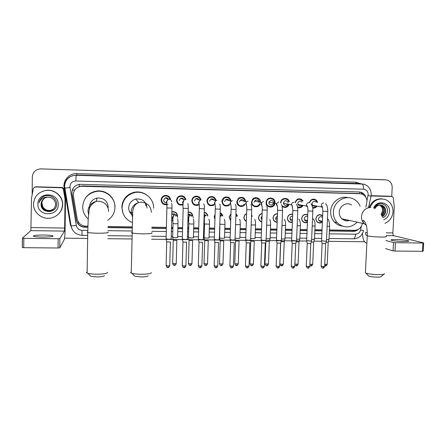 <?xml version="1.0" encoding="UTF-8"?>
<svg xmlns="http://www.w3.org/2000/svg" width="446" height="446" viewBox="0 0 446 446"><rect width="100%" height="100%" fill="white"/><g stroke="black" fill="none" stroke-linecap="round" stroke-linejoin="round"><path stroke-width="0.67" d="M173.042 220.458L171.665 220.218M188.853 220.698L187.889 220.698M204.502 220.87L203.961 220.965M214.944 219.343L214.231 216.812L215.1 214.303M230.426 220.006L230.147 220.029M230.71 220.586L229.132 217.09L230.939 213.662M246.331 221.394C244.731 220.564 243.923 219.22 243.906 217.369L244.637 215.078L246.616 213.439M261.819 221.946C259.711 221.333 258.619 219.9 258.541 217.648L258.836 216.221C259.466 214.716 260.57 213.801 262.131 213.478M277.161 222.286C274.591 222.036 273.22 220.58 273.052 217.921L273.08 217.587C273.588 215.117 275.059 213.829 277.496 213.712M292.37 222.437C289.761 222.744 288.127 221.595 287.475 218.986L287.43 218.194C287.977 215.128 289.738 213.779 292.704 214.141M307.439 222.376C304.997 223.268 303.174 222.548 301.975 220.218L301.686 218.462C302.472 214.961 304.501 213.729 307.762 214.771M322.386 222.052C320.122 223.58 318.149 223.29 316.459 221.194L315.818 218.73C316.95 214.738 319.23 213.718 322.67 215.663M163.855 203.772L162.511 203.476M168.036 204.307L167.523 204.536M166.904 204.72C163.448 205.009 161.519 203.437 161.106 199.992C161.29 197.773 162.433 196.29 164.535 195.549C167.869 195.058 169.887 196.452 170.584 199.741M179.225 204.117L178.093 204M183.161 204.753L183.1 204.781C179.314 205.69 177.118 204.218 176.521 200.354C176.688 198.236 177.759 196.781 179.732 195.995C182.916 195.354 184.956 196.591 185.865 199.708M194.395 204.43L193.436 204.424M199.234 204.575L198.598 204.982C194.735 206.141 192.466 204.72 191.791 200.717C191.942 198.715 192.923 197.299 194.74 196.469C197.946 195.655 200.048 196.825 201.04 199.992L200.12 200.204L198.542 202.54L199.217 204.374M209.391 204.714L208.572 204.781M214.03 205.099C210.077 206.609 207.708 205.266 206.927 201.074C207.055 199.228 207.925 197.868 209.536 196.987C212.92 195.922 215.111 197.099 216.12 200.516M224.238 204.982L223.524 205.099M229.428 205.082C225.381 207.106 222.883 205.885 221.924 201.43C222.024 199.791 222.749 198.515 224.093 197.6C227.733 196.156 230.058 197.338 231.067 201.14M238.933 205.232L238.309 205.383M244.798 204.82C242.295 208.215 236.452 206.013 236.793 201.782L238.387 198.392C242.228 196.34 244.72 197.433 245.857 201.659M253.49 205.467L252.938 205.639M260.196 203.861L260.074 204.156C258.262 208.622 251.126 206.944 251.522 202.127L252.419 199.513C254.805 195.878 260.877 198.013 260.509 202.339L260.509 202.4M267.912 205.678L267.422 205.874M274.998 203.081L274.948 203.398M274.792 203.989C273.42 208.901 265.704 207.568 266.123 202.473L266.368 201.135C267.778 196.229 275.461 197.617 275.031 202.685M289.12 204.502C287.48 207.49 285.217 208.187 282.329 206.598M303.107 205.439C301.747 207.529 299.918 208.215 297.627 207.485M317.045 206.108C315.946 207.619 314.508 208.271 312.724 208.065M261.685 216.728L261.534 217.291M261.261 217.977L261.055 218.367M204.809 215.797L204.853 215.323M269.295 201.575L269.217 202.138M269.072 202.713L268.921 203.12M267.427 205.182L267.137 205.411M255.313 200.377L255.313 201.185M239.859 205.706L239.162 205.985L239.859 205.706M225.291 205.455L224.489 205.734L225.291 205.455M210.612 205.188L209.676 205.472L210.612 205.188M195.839 204.898L194.712 205.193L195.839 204.898M180.981 204.586L179.599 204.898L180.981 204.586M166.085 204.235L164.306 204.586L166.085 204.235M171.727 217.854L172.368 217.57L171.743 217.102M172.49 217.497L172.959 217.174M189.015 215.206L189.104 214.063M167.462 198.938L167.406 198.085M365.865 207.189L366.924 201.787C366.919 198.147 365.346 195.616 362.219 194.188L359.894 193.726L80.916 186.272C75.597 187.471 73.099 190.732 73.406 196.062L77.214 218.969C78.295 223.357 81.133 225.748 85.732 226.15L87.884 226.183M76.634 188L79.394 186.428L76.545 188.067M314.419 199.713L314.815 199.245M357.982 193.514L82.521 185.949L79.394 186.428M329.438 229.93L354.62 230.32C358.539 230.075 361.076 227.956 362.23 223.976L362.369 223.329M107.971 226.49L132.217 226.869M151.818 227.17L166.391 227.399M171.47 227.477L172.931 227.499M177.898 227.577L182.637 227.65M187.688 227.728L188.753 227.744M193.687 227.822L198.732 227.9M203.75 227.978L204.419 227.99M209.325 228.062L214.665 228.146M219.661 228.224L219.939 228.229M224.823 228.307L230.448 228.391M240.182 228.542L246.08 228.636M255.396 228.781L261.562 228.876M270.471 229.015L276.894 229.11M285.412 229.244L292.085 229.35M300.219 229.473L307.132 229.584M314.893 229.701L322.04 229.813M251.538 214.799L252.258 216.355M235.928 213.617L237.579 216.137M220.157 212.814C221.573 213.428 222.448 214.493 222.783 216.009M204.223 212.263C206.269 212.697 207.485 213.946 207.864 216.015M188.134 211.922C190.91 212.023 192.466 213.45 192.8 216.21M171.883 211.789C175.245 211.326 177.14 212.77 177.569 216.115M309.279 202.59C310.946 198.944 313.376 198.186 316.571 200.321L317.697 202.356M295.018 202.462C297.036 198.225 299.706 197.656 303.024 200.756M280.606 202.618C280.779 197.65 288.322 196.864 289.287 201.698M253.59 198.933L253.356 198.548M239.296 198.303L239.017 197.924M182.208 198.894L182.102 198.169M181.048 196.285L180.474 195.811M166.291 195.928L165.594 195.37L166.715 195.995M166.966 195.493L167.925 196.48M181.79 195.777L182.626 196.547M196.575 196.129L197.299 196.758M211.287 196.513L211.911 197.06M226.908 199.217L226.981 200.009M225.905 196.926L226.445 197.405M241.163 199.702L241.214 200.488M240.422 197.355L240.896 197.795M254.828 197.801L255.24 198.208M269.986 198.035L270.354 198.503L269.986 198.035M269.122 198.258L269.484 198.643M273.454 199.903L273.716 199.262L273.493 199.791L274.268 199.942M284.096 198.459L284.425 198.894L284.096 198.459M283.299 198.732L283.623 199.094M287.447 199.83L287.731 199.267L287.447 199.83M298.101 198.905L298.391 199.312L298.101 198.905M297.365 199.223L297.644 199.568M301.318 199.858L301.619 199.334L301.318 199.858M174.52 211.811L174.832 212.212M189.249 211.984L189.533 212.313M251.672 215.663L251.722 215.072M40.447 168.9L384.97 179.788L40.447 168.9M275.321 221.863L276.13 221.874M275.801 222.063L277.167 222.091M40.664 168.889L384.123 179.744M365.921 197.444C365.19 194.963 363.674 193.269 361.372 192.365L359.22 191.958L79.494 184.315C74.175 185.469 71.667 188.708 71.973 194.032L76.316 220.14C77.381 224.483 80.196 226.852 84.757 227.243L87.856 227.293M359.331 191.958L360.563 192.282L364.321 195.46M32.145 194.824L32.313 176.984C32.814 172.167 35.552 169.469 40.519 168.895L386.375 179.889C390.155 180.82 392.101 183.367 392.196 187.532L391.727 196.48M364.56 241.76L328.473 241.331M321.65 241.247L313.951 241.158M306.759 241.069L151.607 239.218M131.988 238.978L107.765 238.694M87.667 238.448L64.581 238.175M329.388 230.961L353.327 231.323C355.284 231.323 357.017 230.632 358.517 229.244M107.965 227.599L132.2 227.967M151.824 228.263L166.364 228.486M171.442 228.564L172.903 228.586M177.865 228.659L182.609 228.731M187.66 228.809L188.719 228.826M193.653 228.898L198.699 228.976M203.722 229.054L204.385 229.06M209.291 229.138L214.632 229.216M219.627 229.294L219.906 229.3M224.79 229.372L230.409 229.456M240.143 229.606L246.041 229.696M255.357 229.835L261.518 229.93M270.432 230.064L276.855 230.164M285.373 230.292L292.041 230.392M300.175 230.515L307.088 230.621M314.848 230.738L321.995 230.85M87.862 227.081L84.818 227.036C80.28 226.64 77.476 224.282 76.411 219.956L72.085 193.938C71.661 190.581 72.804 187.866 75.513 185.792M356.22 230.158L352.541 231.117L329.399 230.766M322.001 230.654L314.859 230.543M307.099 230.426L300.186 230.32M292.052 230.197L285.379 230.091M276.86 229.963L270.443 229.868M261.529 229.729L255.363 229.634M246.047 229.495L240.149 229.406M230.42 229.255L224.795 229.172M219.911 229.093L219.633 229.093M214.637 229.015L209.302 228.932M204.391 228.859L203.727 228.848M198.704 228.77L193.659 228.698M188.725 228.62L187.666 228.603M182.615 228.525L177.87 228.452M172.909 228.38L171.448 228.358M166.369 228.28L151.824 228.057M132.2 227.755L107.965 227.388M370.052 207.412C373.202 200.533 378.214 197.879 385.088 199.434C390.356 201.603 392.998 205.718 393.015 211.778C392.469 217.297 389.771 221.149 384.926 223.346M369.149 207.518C371.735 201.285 376.162 198.409 382.439 198.894M382.858 217.726C385.467 216.527 386.983 214.476 387.412 211.566C388.299 205.4 381.068 201.252 376.469 205.06L374.055 208.165M373.664 207.998C377.071 199.217 390.406 202.406 389.475 211.699C389.096 215.58 387.195 218.284 383.783 219.811M382.211 216.505C384.056 215.267 385.099 213.55 385.344 211.365C385.422 208.488 384.29 206.492 381.949 205.377L380.906 205.076M382.322 216.706C384.29 215.485 385.416 213.723 385.69 211.421C385.762 208.538 384.63 206.543 382.283 205.428L380.388 205.049C377.946 205.132 376.106 206.32 374.88 208.611M381.704 215.647L383.989 211.142C384.062 208.282 382.936 206.297 380.605 205.188L380.221 205.049M381.843 215.87C383.315 214.615 384.145 213.054 384.329 211.198C384.402 208.332 383.27 206.342 380.94 205.232L380.393 205.049C377.829 204.681 375.777 205.751 374.216 208.249M381.085 214.682L382.646 210.925C382.729 208.204 381.687 206.264 379.518 205.104M381.252 214.927L382.98 210.98C383.058 208.176 381.96 206.208 379.697 205.082M403.82 241.492C407.783 241.503 409.383 241.28 408.62 240.818C406.273 240.121 402.08 239.686 396.031 239.524C392.045 239.502 390.434 239.731 391.198 240.204C393.506 240.896 397.715 241.325 403.82 241.492M371.066 195.967L392.162 196.524L389.063 196.195M371.111 195.705L388.89 196.179M362.492 233.492C362.732 238.738 363.903 241.871 366.004 242.897L366.88 243.159M423.655 242.975L423.193 251.182L422.457 251.31L422.925 243.02L423.661 242.914L393.851 235.711C393.188 235.399 392.865 234.479 392.876 232.951L394.264 206.766L393.266 197.6L392.162 196.524M394.989 251.059L393.065 250.864L393.511 242.518L395.435 242.696L394.989 251.059L422.457 251.31M385.506 248.639L393.065 250.864M395.435 242.696L422.925 243.02M393.511 242.518L385.929 240.511M366.885 235.46L366.378 235.326C365.776 235.014 365.48 234.083 365.497 232.544L367.287 232.572M33.528 204.012C34.208 196.48 38.378 191.953 46.033 190.425C54.523 189.171 62.864 196.418 62.524 204.642C62.016 211.365 58.437 215.769 51.797 217.849C42.989 220.335 33.166 212.959 33.528 204.012M42.303 191.39L46.233 190.342C54.691 189.093 63.003 196.312 62.669 204.508C62.574 208.042 61.303 211.114 58.861 213.718M41.088 204.101C40.491 213.863 56.72 213.868 56.597 204.413C57.227 197.589 48.04 192.973 42.47 197.171C40.536 198.648 39.376 200.572 38.997 202.93C40.653 198.743 43.758 196.831 48.319 197.193L47.092 197.277C43.407 198.119 41.406 200.36 41.093 204.006L41.093 204.006C41.233 201.408 42.454 199.429 44.745 198.063M58.209 204.547C58.565 217.074 37.325 216.706 37.904 204.106C37.576 191.462 58.894 192.014 58.209 204.547M44.907 197.979C42.716 199.356 41.556 201.297 41.428 203.8C42.063 208.823 44.979 211.148 50.175 210.785L53.264 209.28M44.868 197.996C42.649 199.373 41.478 201.324 41.344 203.855C41.98 208.879 44.895 211.209 50.103 210.841C53.481 209.904 55.315 207.713 55.594 204.268C55.181 200.031 52.756 197.673 48.319 197.193M45.068 197.901C42.983 199.284 41.879 201.185 41.762 203.599C42.392 208.594 45.291 210.908 50.465 210.545L53.397 209.163M45.029 197.918C42.916 199.301 41.801 201.213 41.679 203.649C42.309 208.65 45.213 210.969 50.392 210.601L53.364 209.191M53.526 209.04L50.738 210.317C47.215 210.846 44.55 209.609 42.738 206.609C44.5 209.626 47.148 210.88 50.677 210.367L53.498 209.074M42.738 206.609L41.857 202.601M42.621 197.071C40.614 198.559 39.404 200.51 38.997 202.93M383.867 274.212L381.33 276.409C381.38 276.866 380.048 277.105 377.338 277.128C373.631 277.066 370.743 276.721 368.664 276.091L368.05 275.394M365.436 272.077L365.397 272.857L366.094 273.164C369.11 274.061 373.324 274.552 378.749 274.647C382.707 274.613 384.642 274.273 384.541 273.632M351.554 204.926C346.653 201.648 339.322 205.94 339.261 212.168C339.189 214.799 340.058 216.996 341.853 218.757C344.089 220.72 346.642 221.288 349.508 220.463M357.274 222.192C350.55 228.307 343.844 228.458 337.165 222.649C334.545 219.694 333.29 216.159 333.413 212.045C333.53 201.765 345.232 194.35 353.684 199.106C356.661 200.678 358.813 203.075 360.139 206.286M342.244 226.105C339.161 225.659 336.535 224.277 334.361 221.969C331.768 219.047 330.525 215.552 330.642 211.488C330.809 202.579 339.846 195.387 347.919 197.667M347.808 220.084L346.899 220.842M344.619 219.376L343.498 219.945M346.035 219.688L344.808 220.497M148.011 275.684C148.117 276.436 145.903 276.855 141.376 276.938L134.831 276.291L134.034 275.438M131.275 271.954C130.511 272.305 130.5 272.668 131.252 273.041L132.077 273.342C134.291 273.928 137.474 274.24 141.633 274.273C148.25 274.156 151.462 273.565 151.266 272.5M147.046 208.109C146.21 201.419 142.397 198.414 135.606 199.1C131.364 200.455 129.061 203.326 128.693 207.719C128.716 210.852 129.981 213.366 132.49 215.267M132.523 214.654L131.085 214.024M146.193 204.062L146.327 205.963M132.289 222.509C125.711 219.677 122.299 214.704 122.048 207.58C122.745 199.719 126.932 194.724 134.603 192.6C144.181 190.342 154.115 198.609 153.597 208.243M123.018 213.288L121.819 207.044C122.505 199.278 126.642 194.35 134.213 192.254C138.7 191.418 142.804 192.287 146.533 194.863M132.495 215.167L132.2 215.05M145.441 202.763L145.786 205.573M104.286 275.55C104.37 276.353 101.944 276.804 97.016 276.905L90.778 276.314L89.964 275.466M87.121 271.96C86.34 272.322 86.334 272.69 87.104 273.063L87.929 273.353C90.02 273.889 93.052 274.173 97.038 274.201C104.236 274.061 107.759 273.426 107.603 272.289M108.272 207.29C107.486 200.761 103.734 197.69 97.016 198.069C92.824 199.117 90.343 201.726 89.568 205.896M88.213 218.908C84.567 215.641 82.727 211.588 82.694 206.749C83.452 198.47 87.951 193.38 96.197 191.468C105.802 189.695 115.425 197.957 114.973 207.429C114.706 212.881 112.292 217.163 107.72 220.279M84.924 198.988C87.488 194.662 91.279 192.042 96.297 191.133C105.78 189.388 115.28 197.545 114.834 206.894M89.495 206.894L89.64 208.661M316.955 202.233L316.058 200.711C313.248 198.799 311.102 199.451 309.613 202.668M316.041 202.077C314.079 200.811 312.746 201.352 312.044 203.688L312.523 205.255C313.36 206.203 314.341 206.386 315.473 205.812M326.489 240.963L324.855 241.191L321.555 240.712M326.45 241.096L325.675 243.733L322.101 243.555M312.635 207.496C314.112 207.685 315.339 207.178 316.314 205.974M302.444 201.062C299.45 198.269 297.086 198.799 295.347 202.662M297.187 199.819L296.913 199.501M302.137 202.177C300.18 200.365 298.731 200.761 297.789 203.354L297.978 204.419C298.948 205.968 300.186 206.214 301.686 205.154M311.603 240.773L309.909 241.013L306.664 240.539M311.564 240.912L310.79 243.561L307.216 243.388M297.515 206.883C299.506 207.613 301.139 207.083 302.41 205.299M288.64 201.865C287.821 197.472 280.952 198.292 280.974 202.796L280.974 203.131M283.126 199.317L282.814 198.988M288.055 202.545C286.299 199.959 284.749 200.115 283.411 203.014L283.416 203.309C284.559 205.913 286.064 206.13 287.921 203.95M296.579 240.584L294.828 240.829L291.634 240.361M296.534 240.728L295.77 243.388L292.191 243.226M292.214 243.343L291.656 240.517M282.134 205.807C284.687 207.596 286.795 207.111 288.45 204.363M274.362 202.64C274.747 198.147 267.912 196.965 266.719 201.33L266.518 202.456C266.15 206.911 272.88 208.12 274.134 203.844M268.949 198.832L268.592 198.498M273.632 202.785C272.517 199.814 270.973 199.579 268.994 202.088L268.899 202.674C269.847 205.511 271.352 205.851 273.426 203.683M282.569 210.568L281.387 240.383L279.603 240.65L276.464 240.182M281.37 240.545L280.606 243.209L277.027 243.059M266.535 204.586L266.881 204.313M253.802 198.782L253.568 198.398M259.851 202.244C258.635 197.929 256.249 197.126 252.698 199.847L251.934 202.11C251.589 206.325 257.816 207.83 259.444 203.939L259.55 203.705M259.02 202.049C258.044 199.696 256.601 199.356 254.672 201.035L254.265 202.328M267.215 210.239L266.084 240.193L264.238 240.466L261.144 239.998M265.309 243.037L261.713 242.892M252.09 204.536L252.475 204.301M239.524 198.18L239.246 197.795M245.194 201.492C244.09 197.873 241.888 196.976 238.593 198.805L237.222 201.765C238.303 205.996 240.645 206.899 244.246 204.469L244.631 203.922M244.185 201.235C243.243 199.474 241.938 199.145 240.266 200.248L239.491 201.982M250.674 240.015L248.723 240.277L245.685 239.82M249.871 242.864L246.287 242.847L245.679 239.976L246.75 209.642M249.838 242.97L249.013 266L247.636 266.295L245.445 266.022L246.259 242.719M237.841 204.892L238.432 204.814M225.135 197.628L224.801 197.232M230.398 200.956C229.4 197.734 227.354 196.764 224.254 198.057L222.37 201.414C223.201 205.322 225.397 206.398 228.954 204.647L229.606 203.956M227.137 200.048L226.942 199.217M225.732 197.472L225.18 197.093M229.227 200.633C228.346 199.2 227.165 198.871 225.67 199.641L224.589 201.631M235.098 239.831L233.063 240.093L230.069 239.636M234.295 242.685L230.654 242.552M223 204.569L223.669 204.547M211.566 199.351L211.493 198.905M210.646 197.126L210.25 196.703M215.485 200.577C214.598 197.55 212.653 196.513 209.659 197.472C208.26 198.253 207.501 199.446 207.39 201.057C208.07 204.736 210.144 205.924 213.623 204.619L214.487 203.872M212.597 199.674L212.407 198.883M211.103 197.054L210.462 196.647M214.175 200.165C213.361 198.91 212.257 198.565 210.869 199.139L209.548 201.274M219.371 239.641L217.247 239.903L214.309 239.446M218.562 242.512L214.9 242.379M207.987 204.19L208.745 204.24M197.082 199.111L196.987 198.481M196.067 196.675L195.599 196.212M200.421 200.092C199.552 197.277 197.695 196.234 194.846 196.97C193.263 197.706 192.404 198.949 192.271 200.7C192.856 204.212 194.846 205.467 198.241 204.469M197.94 199.423L197.784 198.66M196.385 196.658L195.621 196.207M199.044 199.814C198.286 198.615 197.232 198.236 195.878 198.682L194.372 200.917M203.493 239.446L201.285 239.708L198.392 239.262M202.685 242.334L198.994 242.2M192.778 203.733L193.642 203.9M198.542 202.774L199.055 202.083M182.475 199.005L182.392 198.253M185.218 199.607C184.349 196.959 182.553 195.928 179.827 196.508C178.099 197.204 177.162 198.481 177.017 200.338C177.541 203.727 179.465 205.032 182.793 204.246L183.234 204.023M183.167 199.295L183.072 198.621M181.583 196.301L180.669 195.783M183.947 199.903C183.339 198.431 182.263 197.879 180.714 198.258L179.058 200.555M187.459 239.257L185.168 239.519L182.325 239.073M186.651 242.156L182.932 242.027M177.352 203.164L178.344 203.499M182.609 202.88L183.061 202.601M167.718 199.072L167.707 198.292M169.92 199.384C169.14 196.708 167.378 195.604 164.624 196.073C162.784 196.731 161.781 198.03 161.619 199.975C162.021 203.092 163.777 204.463 166.893 204.101M168.242 199.273L168.237 198.883M168.443 199.284C167.791 198.018 166.765 197.539 165.371 197.846L163.598 200.193C163.782 201.943 164.758 202.791 166.52 202.735M171.275 239.062L168.889 239.324L166.096 238.883M170.467 241.972L166.715 241.849M166.369 201.887L166.893 201.302M161.692 202.395L162.818 203.002M166.458 202.534L166.86 202.222M322.648 216.176L322.636 216.165C319.392 213.89 317.145 214.732 315.902 218.696L316.509 221.015C318.293 223.111 320.256 223.262 322.413 221.461M322.553 217.497C320.596 216.076 319.23 216.566 318.461 218.98L318.851 220.424C319.62 221.4 320.579 221.645 321.728 221.155M329.025 239.463L326.528 239.647M328.986 239.586L328.228 242.167L326.098 242.29M307.751 215.134C304.607 213.89 302.617 214.983 301.786 218.429L302.059 220.084C303.291 222.376 305.092 222.994 307.461 221.935M307.684 216.605C305.856 216.054 304.724 216.756 304.289 218.713L304.479 219.766C305.159 221.021 306.168 221.411 307.5 220.943M314.497 239.273L311.637 239.452M314.458 239.402L313.705 241.994L311.219 242.094M292.693 214.426C289.822 213.929 288.105 215.178 287.542 218.155L287.581 218.919C288.255 221.45 289.855 222.504 292.381 222.075M292.626 216.087C291.11 216.098 290.235 216.884 289.995 218.445L290.034 218.969C290.357 220.235 291.154 220.876 292.431 220.893M299.84 239.084L296.607 239.246M299.801 239.218L299.049 241.816L296.2 241.888M277.484 213.952C275.121 213.985 273.693 215.201 273.197 217.592L273.175 217.882C273.353 220.447 274.686 221.813 277.172 221.969M277.412 215.864L275.578 218.172C275.606 219.354 276.152 220.146 277.228 220.541M285.05 238.889L281.443 239.034M285.011 239.028L284.264 241.637L281.047 241.665M262.125 213.69C260.615 213.974 259.555 214.838 258.942 216.293L258.68 217.609C258.758 219.761 259.806 221.11 261.83 221.651M262.042 215.975L261.027 217.899L261.897 219.856M270.125 238.694L266.134 238.811M270.086 238.833L269.339 241.459L265.849 241.431L264.985 263.809M251.873 216.36L251.516 215.418M246.605 213.645L244.731 215.201L244.057 217.336C244.073 219.07 244.837 220.33 246.343 221.11M255.073 238.504L250.685 238.571M254.292 241.28L250.763 241.141M246.348 217.62L246.437 218.384M237.188 216.065L235.917 214.002M230.933 213.885L229.3 217.051L230.716 220.279M236.096 216.221L235.856 215.842M239.892 238.315L235.087 238.309M239.106 241.102L235.555 240.968M239.067 241.202L238.287 263.792L234.786 263.82L235.56 241.08L235.075 238.649M222.387 215.858L220.146 213.11M215.089 214.615L214.409 216.773L214.955 218.953M221.132 215.831L220.09 214.872M224.567 238.119L222.521 238.37L219.627 237.935M223.78 240.924L220.201 240.795M207.468 215.752C207.05 213.996 205.968 212.92 204.218 212.513M206.052 215.479L204.162 214.348M209.096 237.93L206.972 238.175L204.123 237.746M208.31 240.745L204.708 240.617M203.973 220.636L204.485 220.53M189.255 215.346L189.372 214.113M192.432 215.797C191.964 213.444 190.531 212.229 188.128 212.157M191.25 216.583C191.011 214.699 189.951 213.885 188.073 214.152M193.486 237.729L191.273 237.98L188.474 237.556M192.694 240.561L189.065 240.439M188.742 218.607L188.296 218.334L188.697 218.033M187.894 220.385L188.842 220.369M187.939 218.886L188.546 219.014M172.769 213.835L172.714 214.242M177.229 216.059C176.817 212.915 175.033 211.571 171.877 212.028M175.936 216.293C175.601 214.214 174.408 213.444 172.362 213.991L171.816 214.342M177.725 237.534L175.429 237.785L172.674 237.361M176.934 240.377L173.277 240.255M171.76 218.122L172.502 217.799M172.513 217.787L172.953 217.509M172.418 218.534L172.697 218.44M171.671 219.9L173.037 220.134M171.721 218.083L172.808 218.668M42.342 237.088C50.387 237.038 53.882 236.603 52.818 235.783C51.34 235.354 48.441 235.103 44.132 235.025C36.12 235.059 32.614 235.494 33.606 236.33C35.089 236.759 37.999 237.01 42.342 237.088M35.022 186.98L61.955 187.794L62.485 187.515L63.867 188.691L65.523 198.71L65.138 227.298C65.01 233.949 64.742 237.986 64.324 239.402L59.77 247.814L58.064 247.993L58.181 238.727L59.887 238.577L64.436 231.106L64.642 228.073L65.032 199.128L63.354 188.981L61.955 187.794M35.752 186.807L62.485 187.515M34.877 187.075L33.428 188.201L31.488 198.347L30.874 230.638L22.389 238.131L23.833 238.326L23.75 247.681L58.064 247.993M23.75 247.681L22.311 247.469L22.389 238.175M23.833 238.326L58.181 238.727M72.313 190.219L74.816 189.885M359.621 193.692L359.604 192.009M352.686 231.117L352.797 230.292M84.528 227.025L84.534 226.05M77.565 222.994L78.936 222.833M79.237 186.422L79.282 184.343M356.861 193.391L359.894 193.726M82.521 185.949L82.237 186.211M41.472 168.878L41.049 168.895M383.889 179.732L385.589 179.816M80.129 186.4L80.609 186.105M366.907 200.722L368.173 194.545C368.034 191.39 366.489 189.611 363.535 189.21L75.82 181.004C72.274 181.249 70.301 183.089 69.899 186.528L76.305 225.565C77.019 228.452 78.892 230.03 81.936 230.292L87.79 230.376M64.386 186.194C65.027 179.855 68.578 176.209 75.028 175.25L363.691 184.12C368.602 185.714 371.117 189.171 371.234 194.489M72.207 229.316L70.329 224.6L64.163 187.788C62.724 180.463 69.286 173.171 76.89 173.611L355.691 182.163L356.109 183.457L361.751 183.852C362.966 184.254 363.562 186.038 363.535 189.21M64.536 188.162L69.972 187.521M355.691 182.163L360.881 183.791M356.822 183.507L76.812 175.005L72.458 175.724M75.82 181.004L76.143 175.233L76.812 175.005L76.89 173.611M329.26 233.827L355.54 234.2C358.127 234.038 359.805 232.639 360.563 230.008L361.377 226.245M107.926 230.66L132.15 231.006M151.802 231.29L166.286 231.496M171.364 231.569L172.825 231.591M177.787 231.658L182.525 231.725M187.576 231.797L188.636 231.814M193.57 231.887L198.609 231.959M203.627 232.031L204.296 232.037M209.202 232.11L214.537 232.182M224.695 232.333L230.314 232.411M240.043 232.55L245.936 232.634M255.251 232.767L261.412 232.857M270.321 232.985L276.737 233.074M285.256 233.197L291.924 233.291M300.058 233.409L306.965 233.503M314.725 233.615L321.867 233.721M70.329 224.6L70.842 224.533M64.163 187.788L64.687 187.716M70.858 225.932L76.305 225.565M81.936 230.292L82.025 235.332M355.54 234.2C355.311 236.999 354.659 238.538 353.583 238.816L353.488 238.816M360.563 230.008L363.574 230.543M368.05 195.443L371.005 196.262L368.547 207.613M352.541 231.117L353.327 231.323M366.378 235.326L367.08 235.337M386.18 235.605L393.851 235.711M386.197 232.851L392.876 232.951M386.152 236.302C387.189 236.826 385.372 237.077 380.683 237.055C374.283 236.887 369.806 236.458 367.248 235.767L367.27 235.276M370.765 207.396C365.402 207.842 362.314 210.891 361.494 216.55C361.411 219.426 362.347 221.829 364.293 223.758L366.272 225.152M151.367 212.368C150.915 206.314 147.632 202.913 141.533 202.161L138.79 202.473C134.123 203.967 131.587 207.128 131.18 211.967L132.423 216.99M151.763 232.65C153.19 233.425 150.124 233.821 142.558 233.838C137.513 233.737 134.034 233.436 132.116 232.94C131.364 232.695 131.364 232.472 132.127 232.26M132.64 212.959L129.569 211.783M108.69 211.521C108.188 205.389 104.804 201.943 98.544 201.179L96.28 201.375C91.196 202.724 88.431 205.968 87.985 211.109L88.57 214.637M107.893 231.976C109.32 232.79 105.936 233.208 97.752 233.236C92.902 233.141 89.574 232.862 87.762 232.399C86.987 232.154 86.992 231.926 87.773 231.708M325.652 243.834L324.643 266.351L323.473 266.602L321.103 266.156M322.787 268.124L323.473 266.602M323.662 202.919C322.274 203.108 321.488 203.928 321.298 205.377L321.795 207.011L322.564 207.674M325.468 203.688C326.912 204.664 327.693 207.251 327.799 211.454L322.865 211.248M310.773 243.661L309.792 266.279L308.587 266.541L306.257 266.1M307.941 268.074L308.587 266.541M308.827 202.568C307.433 202.757 306.642 203.577 306.452 205.032L306.647 206.141L307.651 207.295M310.985 203.8C313.086 206.933 312.674 207.775 312.863 211.136L307.93 210.936M295.748 243.494L294.806 266.212L293.563 266.479L291.266 266.039M292.961 268.018L293.563 266.479M293.858 202.211C292.448 202.4 291.651 203.225 291.467 204.686L292.598 206.911M296.306 204.196C297.298 205.171 297.794 207.373 297.789 210.807L292.849 210.618M280.584 243.321L279.687 266.139L278.399 266.418L276.141 265.983M277.836 267.962L278.399 266.418M278.75 201.848L276.436 203.722L276.342 204.335L277.401 206.515M281.387 204.647L281.889 205.171L282.574 210.484L277.629 210.295M265.286 243.142L264.422 266.067L263.09 266.357L260.865 265.922M262.571 267.907L263.09 266.357M263.502 201.48L261.501 202.635L261.072 203.984L262.064 206.108M266.24 204.608C266.875 204.892 267.199 206.743 267.215 210.15L262.265 209.971M247.162 267.851L247.636 266.295M248.104 201.113L246.471 201.815L245.657 203.627L246.577 205.695M250.864 204.48C251.26 204.012 251.544 205.79 251.717 209.815L246.744 209.731C247.168 204.937 245.222 203.248 246.471 201.815L240.266 200.248M249.007 266.156C247.502 269.027 247.474 267.41 247.235 267.873C247.095 267.416 246.906 269.066 245.445 266.022L245.451 265.861M234.245 242.791L233.459 265.928L232.031 266.229L229.885 265.805M231.608 267.795L232.031 266.229M232.567 200.745L231.234 201.191L230.103 203.264L230.939 205.266M235.315 204.318C235.912 204.976 236.163 206.699 236.068 209.481L231.084 209.313M218.507 242.613L217.765 265.855L216.282 266.167L214.169 265.744M215.903 267.739L216.282 266.167M216.879 200.371L215.78 200.667L214.398 202.902L215.156 204.825M219.605 204.123C220.146 204.764 220.374 206.437 220.274 209.141L215.267 208.979M202.618 242.429L201.915 265.777L200.382 266.1L198.308 265.682M200.053 267.684L200.382 266.1M203.727 203.911C204.235 204.53 204.435 206.158 204.329 208.795L199.301 208.644M186.579 242.245L185.915 265.704L184.332 266.033L182.286 265.621M184.047 267.628L184.332 266.033M185.051 199.607L184.265 199.763L182.531 202.166L183.128 203.9M187.688 203.683C188.034 203.471 188.218 205.06 188.234 208.449L183.172 208.304M170.383 242.061L169.764 265.632L168.125 265.972L166.113 265.56M167.891 267.567L168.125 265.972M171.638 201.915C171.498 200.237 170.589 199.34 168.911 199.223L168.231 199.34L166.369 201.793L166.882 203.421M171.493 203.437C171.771 204.012 171.961 202.612 171.983 208.098L166.888 207.959M328.206 242.262L327.208 264.266L324.727 264.417M325.396 265.994L326.071 264.5M327.47 218.696C328.708 219.449 329.416 221.952 329.605 226.194L327.13 226.334M313.683 242.089L312.724 264.188L309.881 264.305M310.907 265.933L311.548 264.433M313.231 218.741C314.62 220.525 315.227 222.922 315.06 225.949L312.217 226.077M299.032 241.916L298.101 264.11L294.895 264.171M296.295 265.872L296.891 264.361M298.87 218.98C300.063 220.703 300.565 222.944 300.381 225.698L297.164 225.81M284.241 241.738L283.349 264.032L282.101 264.294L279.882 263.876M281.543 265.805L282.101 264.294M284.264 219.343C285.111 219.856 285.546 221.891 285.568 225.442L281.978 225.537M269.323 241.559L268.464 263.954L264.985 263.948C266.39 266.92 266.596 265.32 266.736 265.766L267.171 264.222M266.658 265.744L266.736 265.766C266.964 265.309 266.97 266.898 268.464 264.099M269.574 219.516C270.165 219.516 270.51 221.406 270.622 225.185L266.647 225.258M254.265 241.381L253.445 263.876L252.107 264.149L249.961 263.737M251.633 265.682L252.107 264.149M251.984 216.349L251.477 216.427M254.644 219.488C255.184 219.599 255.48 221.411 255.536 224.929L251.17 224.968M236.475 265.615L236.904 264.077M236.865 216.059L235.839 216.338M239.53 219.41C239.915 219.003 240.177 220.759 240.316 224.672L235.555 224.656M238.281 263.943C236.798 266.775 236.776 265.175 236.542 265.638C236.402 265.186 236.207 266.803 234.786 263.82L234.791 263.67M223.73 241.018L222.989 263.714L221.556 264.004L219.477 263.603M221.171 265.548L221.556 264.004M221.601 215.764L220.04 216.405M224.254 219.298C224.812 219.956 225.04 221.662 224.951 224.41L220.068 224.249M219.923 220.107L219.622 238.092M208.254 240.834L207.552 263.631L206.069 263.932L204.023 263.53M205.729 265.487L206.069 263.932M206.203 215.468L204.892 215.903L204.09 216.784M208.828 219.17C209.336 219.811 209.548 221.467 209.447 224.143L204.541 223.998M204.017 219.137L204.43 219.744M192.627 240.645L191.964 263.547L190.431 263.859L188.418 263.463M190.135 265.42L190.431 263.859M193.274 217.76C193.146 216.143 192.271 215.279 190.654 215.167L189.517 215.496L188.201 217.665L188.792 219.365M193.241 219.025C193.715 219.638 193.904 221.261 193.798 223.875L191.674 224.098L188.864 223.736M176.861 240.461L176.237 263.469L174.654 263.787L172.669 263.391M174.403 265.353L174.654 263.787M177.614 217.47C177.48 215.842 176.594 214.972 174.96 214.866L173.957 215.117L172.49 217.375L173.003 218.975M177.508 218.863C177.837 218.663 177.999 220.24 178.004 223.608L175.802 223.836L173.037 223.479M30.874 230.638L64.436 231.106M31.209 227.577L64.642 228.073M65.523 198.71L65.032 199.128M59.887 238.577L59.77 247.814M65.016 198.883L65.501 198.47M63.867 188.691L63.354 188.981M260.074 204.156L259.416 203.995M275.004 203.014L274.346 202.869M81.211 186.01L80.916 186.272M40.943 168.878L40.519 168.895M360.563 192.282L361.372 192.365M72.603 175.663L75.028 175.25C68.662 176.242 65.188 179.911 64.603 186.261L71.092 226.055C72.508 231.714 76.149 234.802 82.014 235.332L87.717 235.404M107.826 235.661L132.055 235.973M151.679 236.224L166.157 236.408M171.236 236.475L172.697 236.492M177.653 236.558L182.392 236.62M187.437 236.681L188.496 236.698M193.425 236.759L198.464 236.826M203.482 236.887L204.151 236.898M209.051 236.96L214.387 237.027M219.376 237.094L219.655 237.099M224.533 237.16L230.153 237.233M239.876 237.356L245.768 237.434M255.079 237.551L261.233 237.629M270.142 237.746L276.553 237.83M285.066 237.935L291.729 238.019M299.857 238.125L306.764 238.214M314.519 238.315L321.655 238.404M329.048 238.499L353.583 238.816C358.779 238.482 362.102 235.739 363.562 230.582M371.228 194.562L371.022 196.173M382.283 205.428L381.949 205.377M380.94 205.232L380.605 205.188M408.597 241.214L408.62 240.818M368.664 276.091L366.094 273.164M341.853 218.757L364.293 223.758C362.91 221.874 362.62 220.748 363.429 220.369C366.116 222.342 367.387 227.477 367.248 235.767L365.397 272.857M337.165 222.649L334.361 221.969M134.831 276.291L132.077 273.342M135.606 199.1L138.79 202.473C134.954 204.084 132.925 207.373 132.696 212.352L131.252 273.041M134.603 192.6L134.213 192.254M90.778 276.314L87.929 273.353M97.016 198.069L96.28 201.375C91.541 203.694 89.105 207.111 88.977 211.621L88.163 219.711L87.762 232.399L87.104 273.063M96.197 191.468L96.297 191.133M324.638 266.491C323.121 269.278 323.099 267.695 322.898 268.146C322.726 267.7 322.514 269.3 321.098 266.295L322.107 243.655M321.549 240.857L322.859 211.332C322.564 207.384 322.174 205.645 321.705 206.102L321.795 207.011L312.523 205.255M322.123 243.667L321.572 240.862M327.793 211.538L326.466 240.951M309.792 266.424C308.281 269.228 308.258 267.639 308.047 268.091C307.879 267.645 307.662 269.256 306.251 266.245L307.222 243.494M306.658 240.684L307.924 211.019C307.874 207.652 307.478 205.823 306.748 205.534L306.647 206.141L297.978 204.419M307.238 243.505L306.686 240.695M312.858 211.214L311.581 240.768M294.806 266.357C293.301 269.178 293.278 267.583 293.055 268.04C292.894 267.583 292.688 269.206 291.26 266.19L292.197 243.332M291.628 240.511L292.849 210.702L292.124 205.405L291.595 204.881L283.416 203.309M297.783 210.897L296.557 240.578M279.681 266.29C278.181 269.128 278.148 267.528 277.925 267.985C277.763 267.528 277.574 269.161 276.13 266.134L277.033 243.17M266.719 201.33L266.329 201.246M268.994 202.088L276.436 203.722C277.178 204.708 277.574 206.927 277.624 210.384L276.459 240.333M277.05 243.176L276.481 240.344M264.417 266.223C262.917 269.072 262.889 267.472 262.655 267.929C262.499 267.472 262.309 269.116 260.86 266.078L261.718 243.003M252.698 199.847L252.263 199.747M254.672 201.035L261.501 202.635C261.663 205.773 262.51 206.654 262.259 210.06L261.139 240.154M261.072 204.073L261.579 204.196M261.741 243.014L261.166 240.165M238.593 198.805L238.086 198.682M245.707 204.218L246.343 204.391M251.711 209.91L250.635 239.998M233.459 266.089C231.953 268.971 231.914 267.355 231.675 267.817C231.552 267.366 231.329 269.005 229.88 265.967L230.66 242.669M224.254 198.057L223.675 197.907M225.67 199.641L231.234 201.191C229.551 202.93 231.597 204.959 231.084 209.403L230.064 239.797M230.22 204.14L230.811 204.318M236.068 209.57L235.036 239.803M230.682 242.674L230.091 239.809M217.76 266.017C216.238 268.932 216.226 267.288 215.964 267.762C215.836 267.305 215.635 268.955 214.164 265.905L214.905 242.496M209.659 197.472L209.029 197.283M210.869 199.139L215.78 200.667C213.723 202.757 215.858 204.781 215.267 209.074L214.303 239.614M214.559 203.894L215.078 204.073M220.274 209.235L219.298 239.602M214.927 242.507L214.331 239.625M201.91 265.944C200.388 268.877 200.377 267.232 200.103 267.706C199.975 267.243 199.775 268.899 198.303 265.849L199 242.329M194.846 196.97L194.177 196.742M195.878 198.682L200.12 200.204C197.829 202.25 199.897 204.753 199.295 208.739L198.386 239.43M198.699 203.515L199.167 203.699M204.329 208.89L203.404 239.407M199.022 242.334L198.414 239.441M185.915 265.872C184.388 268.827 184.376 267.171 184.092 267.65C183.969 267.187 183.769 268.849 182.286 265.794L182.938 242.15M179.827 196.508L179.153 196.234M180.714 198.258L184.265 199.763C182.966 201.748 182.604 204.625 183.172 208.399L182.319 239.246M182.643 202.991L183.094 203.209M188.229 208.544L187.365 239.201M182.96 242.161L182.347 239.257M169.764 265.799C168.226 268.771 168.209 267.115 167.925 267.589C167.813 267.126 167.607 268.799 166.107 265.732L166.72 241.977M164.624 196.073L163.977 195.749M165.371 197.846L168.231 199.34C165.795 200.951 167.328 204.725 166.888 208.059L166.09 239.056M171.978 208.198L171.169 239M166.743 241.983L166.118 239.067M327.208 264.394C325.731 267.121 325.697 265.571 325.502 266.011L324.666 265.794M318.851 220.424L322.419 221.327M329.6 226.3L329.003 239.452M312.718 264.322C311.241 267.059 311.213 265.509 311.013 265.95L309.831 265.476M304.479 219.766L307.517 220.586M315.054 226.055L314.475 239.262M298.101 264.244C296.623 267.003 296.584 265.448 296.384 265.888L294.862 264.963M290.034 218.969L292.481 219.666M300.375 225.804L299.818 239.073M283.349 264.171C281.872 266.942 281.833 265.381 281.627 265.827C281.482 265.387 281.27 266.976 279.876 264.015L280.712 242.853M275.583 218.061L277.306 218.59M285.563 225.559L285.027 238.883M261.166 217.169L261.986 217.436M270.616 225.302L270.103 238.688M253.44 264.021C251.957 266.836 251.934 265.242 251.706 265.699C251.561 265.253 251.366 266.859 249.955 263.887L250.763 241.253M255.53 225.052L255.045 238.493M250.786 241.258L250.585 240.271M240.31 224.79L239.842 238.292M222.983 263.865C221.5 266.714 221.478 265.108 221.233 265.571C221.099 265.119 220.909 266.741 219.471 263.753L220.207 240.907M224.946 224.533L224.505 238.092M220.229 240.912L219.644 238.097M207.546 263.787C206.046 266.652 206.035 265.041 205.779 265.504C205.656 265.052 205.467 266.686 204.017 263.686L204.714 240.728M204.129 215.524L204.892 215.903C204.218 217.353 204.101 220.09 204.536 224.121L204.117 237.902M209.442 224.271L209.023 237.891M204.731 240.74L204.145 237.913M191.964 263.709C190.464 266.591 190.436 264.974 190.18 265.437C190.052 264.98 189.885 266.624 188.413 263.619L189.071 240.55M188.056 214.649L189.517 215.496C188.636 217.141 188.418 219.928 188.859 223.864L188.468 237.712M193.798 224.004L193.397 237.69M189.093 240.561L188.491 237.724M176.237 263.625C174.715 266.541 174.715 264.896 174.436 265.37C174.319 264.913 174.146 266.563 172.663 263.553L173.282 240.372M172.362 213.991L173.957 215.117C172.903 216.868 172.596 219.7 173.037 223.608L172.669 237.523M177.999 223.736L177.631 237.484M173.299 240.383L172.691 237.534M52.812 236.391L52.818 235.783M22.456 238.203L22.378 247.552M34.682 187.086L35.563 186.818"/></g></svg>
